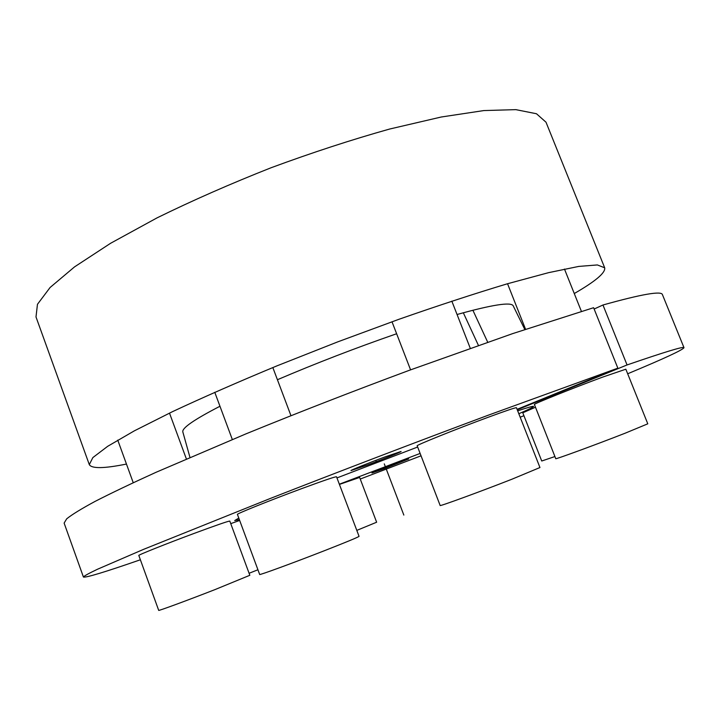 <?xml version="1.0" encoding="UTF-8"?>
<svg xmlns="http://www.w3.org/2000/svg" width="720" height="720" viewBox="0 0 720 720"><rect width="100%" height="100%" fill="white"/><g stroke="black" fill="none" stroke-linecap="round" stroke-linejoin="round"><path stroke-width="1.08" d="M463.32 312.759L478.431 345.42M487.701 342.189L472.878 310.23M602.964 305.001C641.673 294.174 661.5 290.718 662.436 294.633L684 347.688C684.027 346.131 665.046 351.882 627.057 364.95L602.964 305.001L594.135 309.024M617.85 368.154L488.142 415.242C418.032 441.36 339.174 471.492 270 498.582L143.622 549.333L97.506 569.241C88.848 573.354 84.15 575.955 83.421 577.026L64.125 523.098L66.69 518.823C71.946 514.584 81.396 508.779 95.04 501.417C111.159 493.155 131.472 483.462 155.961 472.329L245.88 433.899C298.386 412.47 352.863 391.275 409.329 370.305L512.676 333.612L593.613 307.71L617.85 368.154L517.095 409.338M517.68 410.832C528.12 407.385 533.421 405.918 533.583 406.431C533.565 407.034 528.642 409.473 518.823 413.739M420.129 453.438L339.336 484.209M239.391 519.687L234.702 520.56L238.797 518.085M336.96 477.918L417.663 447.021M517.275 409.788L627.057 364.95M83.421 577.026C85.824 577.863 104.805 572.112 140.373 559.773M360.243 479.043L420.957 455.841M520.173 417.186L523.926 415.71M627.678 373.77C663.876 358.695 682.65 350.001 684 347.688M367.551 464.958L350.964 470.592C350.145 470.403 369.036 462.798 384.831 456.966L401.094 451.458C401.742 451.71 383.031 459.234 367.551 464.958M383.904 468.783L371.952 472.977L396.954 463.05L408.726 458.928L383.904 468.783M89.298 464.607L36 316.953L37.458 304.308L50.103 287.478L74.547 266.877L110.583 243.288L157.041 217.872C192.519 200.466 230.571 183.744 271.197 167.706C312.156 152.586 351.675 139.689 389.727 129.015L441.297 117L483.885 110.565L515.835 109.638L536.481 113.751L546.003 122.202L604.683 267.795L597.357 264.942L578.745 266.418L548.55 272.664L507.294 283.806C474.732 293.598 438.579 305.433 398.826 319.329L337.698 341.883L277.101 365.805C238.212 381.951 203.364 397.224 172.566 411.624L134.388 430.821L107.712 446.292L92.853 457.587L89.298 464.607C91.692 468.774 104.076 468.585 126.459 464.058M574.272 293.535C595.512 281.295 605.655 272.718 604.683 267.795M182.862 432.045L182.808 431.865C181.953 428.013 194.337 419.481 219.96 406.26M277.416 379.728C316.035 363.24 355.77 347.913 396.63 333.747M457.065 314.505C492.156 304.758 510.849 301.824 513.153 305.721L513.234 305.892M356.805 530.388L376.641 522.225L359.64 477.441L339.417 484.416M239.661 520.434L230.751 523.647M257.922 569.763L249.084 573.282M229.806 521.082C228.312 521.055 216.45 525.159 194.22 533.376C166.536 543.645 137.574 555.219 138.816 555.462L158.697 610.362C157.851 611.253 187.227 600.435 214.848 589.653L249.831 575.289L229.806 521.082M336.528 476.775C335.205 476.604 323.541 480.582 301.518 488.691C270.513 500.148 235.827 514.098 237.429 514.404L259.668 574.47C258.579 575.595 293.832 562.689 324.747 550.575C346.689 541.971 358.128 537.228 359.055 536.346L336.528 476.775M516.456 407.727C515.556 407.484 505.98 410.724 487.728 417.438C455.859 429.183 415.206 445.581 417.195 445.815L440.154 505.494C438.75 506.808 480.105 491.706 511.866 479.241L539.955 467.532L516.456 407.727M625.842 369.207L602.802 377.055C573.426 387.9 532.395 404.388 534.402 404.487L555.759 458.676C554.274 459.918 595.98 444.636 625.23 433.17L647.784 423.819L625.842 369.207M554.922 456.543L541.728 461.007L522.783 412.803L535.482 407.223M437.67 499.023L420.39 454.113M384.282 463.869L403.839 515.079M376.038 461.034L375.786 460.368M182.808 431.865L189.963 457.389M513.153 305.721L524.826 329.517M186.372 458.937L169.497 413.1M133.236 482.706L117.756 440.118M290.961 415.683L272.835 367.56M232.317 439.497L214.767 392.274M470.277 348.291L451.827 301.131M410.571 369.846L392.004 321.768M581.4 311.364L564.471 269.055M525.564 329.274L507.546 283.734"/></g></svg>
